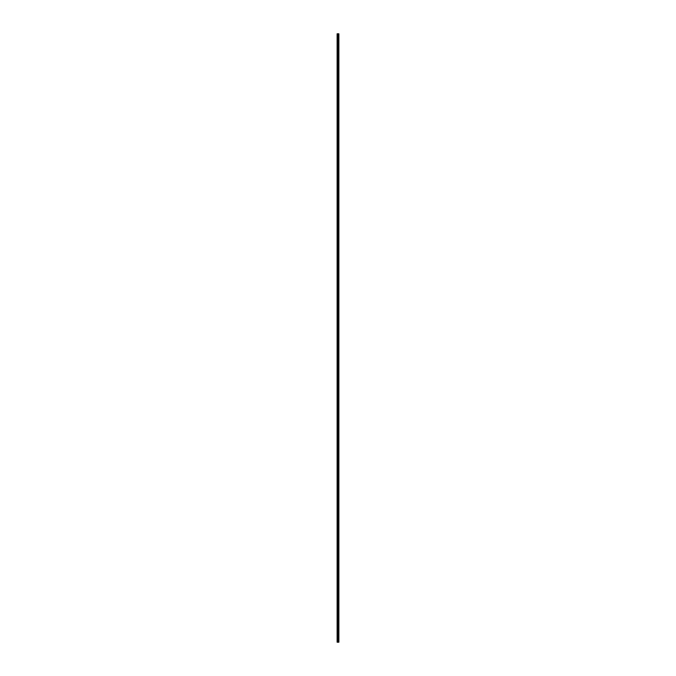 <?xml version="1.0" encoding="UTF-8"?>
<svg xmlns="http://www.w3.org/2000/svg" width="676" height="676" viewBox="0 0 676 676"><rect width="100%" height="100%" fill="white"/><g stroke="black" fill="none" stroke-linecap="round" stroke-linejoin="round"><path stroke-width="1.01" d="M337.78 642.2L338.879 642.2L338.879 33.8L337.121 33.8L337.121 642.2L337.78 642.2L337.78 33.8M338.853 33.8L338.853 642.2L338.828 33.8M338.296 642.2L338.296 33.8M338.262 642.2L338.262 33.8M337.214 642.2L337.214 33.8M338.701 642.2L338.701 33.8M338.642 642.2L338.642 33.8M338.465 642.2L338.465 33.8M338.414 642.2L338.414 33.8M338.101 642.2L338.101 33.8M337.992 642.2L337.992 33.8M337.882 642.2L337.882 33.8M337.485 642.2L337.485 33.8M337.434 642.2L337.434 33.8"/></g></svg>
